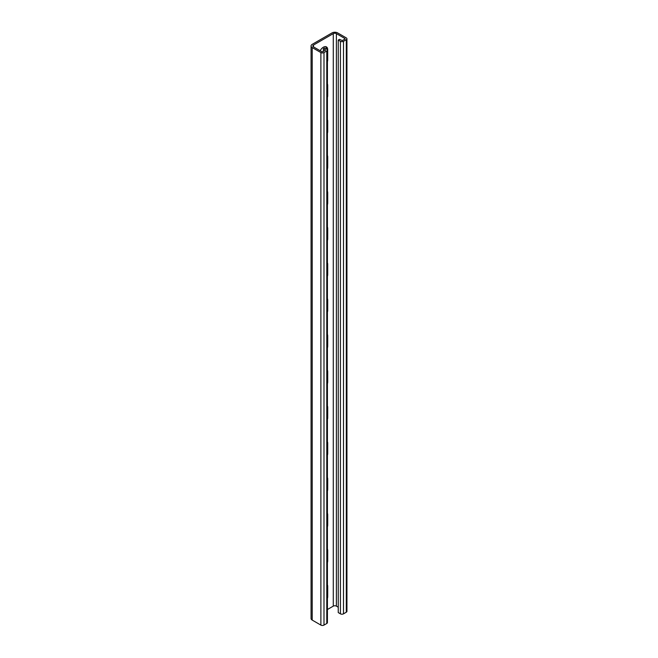 <?xml version="1.0" encoding="UTF-8"?>
<svg xmlns="http://www.w3.org/2000/svg" width="658" height="658" viewBox="0 0 658 658"><rect width="100%" height="100%" fill="white"/><g stroke="black" fill="none" stroke-linecap="round" stroke-linejoin="round"><path stroke-width="0.99" d="M327.421 61.696A6.136 3.545 120 0 0 327.709 59.738L327.709 49.72A6.136 3.545 120 0 0 326.434 46.907A6.136 3.545 120 0 0 323.366 47.212A6.136 3.545 120 0 0 320.15 50.724M345.063 38.986L342.275 40.59L339.487 39.34L338.245 40.056L340.416 41.306A2.188 1.267 0 0 0 343.509 41.306L346.297 39.702A2.188 1.267 0 0 0 346.939 38.806A2.188 1.267 0 0 0 346.297 37.909L337.62 32.9A3.948 2.278 0 0 0 332.043 32.9L312.213 44.349A3.948 2.278 0 0 0 311.061 45.961A3.948 2.278 0 0 0 312.213 47.573L320.89 52.582A2.188 1.267 0 0 0 323.991 52.582L326.779 50.97A2.188 1.267 0 0 0 327.421 50.074A2.188 1.267 0 0 0 326.779 49.177L324.608 47.927L323.366 48.643L323.366 51.505M338.245 40.056L338.245 612.573L340.416 613.832A2.188 1.267 0 0 0 343.509 613.832L346.297 612.22A2.188 1.267 0 0 0 346.939 611.323L346.939 38.806M338.245 607.211L336.386 606.133A2.188 1.267 0 0 0 333.285 606.133L327.421 609.522M345.063 38.625L336.386 33.616A2.188 1.267 0 0 0 333.285 33.616L313.455 45.065A2.188 1.267 0 0 0 312.813 45.961A2.188 1.267 0 0 0 313.455 46.858L322.132 51.867L325.669 50.074L323.366 48.643M311.061 45.961L311.061 618.479A3.948 2.278 0 0 0 312.213 620.091L320.89 625.1A2.188 1.267 0 0 0 323.991 625.1L326.779 623.488A2.188 1.267 0 0 0 327.421 622.591L327.421 50.074M327.421 562.656A6.136 3.545 120 0 0 327.709 560.69L327.709 550.672A6.136 3.545 120 0 0 327.421 549.043M327.421 598.435A6.136 3.545 120 0 0 327.709 596.477L327.709 586.459A6.136 3.545 120 0 0 327.421 584.83M327.421 526.869A6.136 3.545 120 0 0 327.709 524.911L327.709 514.893A6.136 3.545 120 0 0 327.421 513.265M327.421 491.09A6.136 3.545 120 0 0 327.709 489.124L327.709 479.106A6.136 3.545 120 0 0 327.421 477.478M327.421 455.303A6.136 3.545 120 0 0 327.709 453.346L327.709 443.327A6.136 3.545 120 0 0 327.421 441.699M327.421 419.524A6.136 3.545 120 0 0 327.709 417.559L327.709 407.541A6.136 3.545 120 0 0 327.421 405.912M327.421 383.737A6.136 3.545 120 0 0 327.709 381.78L327.709 371.762A6.136 3.545 120 0 0 327.421 370.133M327.421 347.959A6.136 3.545 120 0 0 327.709 345.993L327.709 335.975A6.136 3.545 120 0 0 327.421 334.346M327.421 312.172A6.136 3.545 120 0 0 327.709 310.214L327.709 300.196A6.136 3.545 120 0 0 327.421 298.567M327.421 276.393A6.136 3.545 120 0 0 327.709 274.435L327.709 264.409A6.136 3.545 120 0 0 327.421 262.781M327.421 240.606A6.136 3.545 120 0 0 327.709 238.648L327.709 228.63A6.136 3.545 120 0 0 327.421 227.002M327.421 204.827A6.136 3.545 120 0 0 327.709 202.87L327.709 192.852A6.136 3.545 120 0 0 327.421 191.223M327.421 169.048A6.136 3.545 120 0 0 327.709 167.083L327.709 157.065A6.136 3.545 120 0 0 327.421 155.436M327.421 133.261A6.136 3.545 120 0 0 327.709 131.304L327.709 121.286A6.136 3.545 120 0 0 327.421 119.657M327.421 97.483A6.136 3.545 120 0 0 327.709 95.517L327.709 85.499A6.136 3.545 120 0 0 327.421 83.87M326.467 49.005A6.136 3.545 120 0 0 325.751 46.66M313.455 45.065L313.455 46.858M333.285 33.616L333.285 606.133M336.386 33.616L336.386 606.133M340.416 41.306L340.416 613.832M343.509 41.306L343.509 613.832M346.297 39.702L346.297 612.22M312.213 47.573L312.213 620.091M320.89 52.582L320.89 625.1M323.991 52.582L323.991 625.1M326.779 50.97L326.779 623.488M326.804 49.194L327.709 49.72"/></g></svg>
